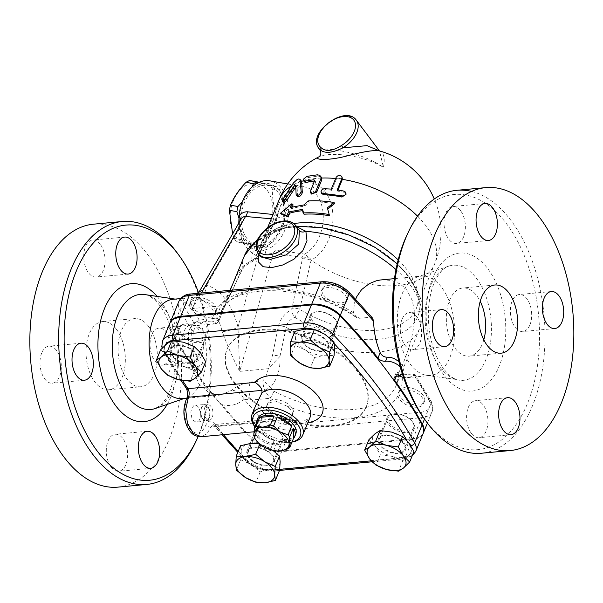 <?xml version="1.0" encoding="UTF-8"?>
<svg xmlns="http://www.w3.org/2000/svg" width="603" height="603" viewBox="0 0 603 603"><rect width="100%" height="100%" fill="white"/><g stroke="black" fill="none" stroke-linecap="round" stroke-linejoin="round"><path stroke-width="0.45" stroke-dasharray="3.02 2.26" d="M281.571 450.758L273.845 450.079A20.54 11.457 22.4 0 1 270.589 449.212L262.757 446.22L256.162 440.235A20.54 11.457 22.4 0 1 255.099 438.901M270.589 449.212L274.297 440.205L259.878 431.228L256.162 440.235M254.519 438.049L258.227 429.042L258.129 418.723M288.166 448.738L291.875 439.73L277.553 441.072L273.845 450.079M291.875 439.73A20.54 11.457 22.4 0 1 277.553 441.072M274.297 440.205A20.54 11.457 22.4 0 1 259.878 431.228M258.227 429.042A20.54 11.457 22.4 0 1 256.328 423.095M295.726 434.145A20.54 11.457 22.4 0 1 279.686 439.052A20.54 11.457 22.4 0 1 259.923 427.889A20.54 11.457 22.4 0 1 257.745 418.49M204.809 407.522A7.779 4.425 -95.3 0 1 207.809 404.726A7.779 4.425 -95.3 0 1 212.279 408.985A7.779 4.425 -95.3 0 1 212.264 417.419A7.779 4.425 -95.3 0 1 209.256 420.208A7.779 4.425 -95.3 0 1 204.786 415.949A7.779 4.425 -95.3 0 1 204.809 407.522M201.575 407.816A7.779 4.425 84.7 0 0 201.56 416.251A7.779 4.425 84.7 0 0 206.03 420.51A7.779 4.425 84.7 0 0 209.716 412.362A7.779 4.425 84.7 0 0 204.583 405.028A7.779 4.425 84.7 0 0 201.575 407.816M198.425 407.108L196.812 405.608L194.091 405.382L191.701 408.156L190.872 412.037L191.882 418.188L193.02 420.223L196.013 422.168L197.415 421.942L198.982 420.668L200.204 418.135L200.43 412.03L198.425 407.108M202.721 419.047A8.178 4.658 -95.3 0 1 200.724 410.123A8.178 4.658 -95.3 0 1 204.643 404.621A8.178 4.658 -95.3 0 1 209.279 409.188A8.178 4.658 -95.3 0 1 209.226 417.977A8.178 4.658 -95.3 0 1 206.166 420.902A8.178 4.658 -95.3 0 1 202.721 419.047M268.87 233.489L277.003 228.002L286.078 225.824L298.131 228.725C297.415 227.663 296.141 227.067 294.317 226.947C292.44 226.698 289.455 226.947 285.362 227.678C283.252 228.236 277.033 228.854 270.536 235.049L261.958 248.104L260.247 253.705L260.511 256.81L260.647 247.14L268.87 233.489L270.536 235.049L270.046 234.627L258.83 254.579M296.631 226.736L283.071 228.077L270.046 234.627A94.875 52.913 22.4 0 0 257.33 240.582M196.804 297.92A11.736 9.482 -77.1 0 0 206.565 285.423A61.619 35.072 -95.3 0 1 237.981 327.143A11.736 2.525 165.9 0 1 222.236 331.688A49.883 28.394 84.7 0 0 196.804 297.92L192.764 297.445L190.397 300.686L192.447 308.525L220.924 305.872L215.799 318.354C216.394 321.429 215.957 323.276 214.48 323.894C213.228 324.045 212.346 323.087 211.819 321.03A5.872 4.839 11.3 0 0 219.206 318.414L219.341 319.794C223.736 307.711 227.746 298.447 231.379 292.003L242.24 268.84C244.042 265.689 247.23 262.802 251.805 260.172C255.084 259.305 257.368 257.541 258.657 254.881L277.779 215.565C281.541 195.523 297.965 184.043 304.545 186.953A35.208 24.444 100 0 0 274.923 214.676L273.069 214.487M372.609 318.15L370.483 317.238L359.38 318.278L356.124 317.412L353.509 312.784L354.421 303.354L355.664 299.209M381.789 279.822L391.347 280.418L399.518 283.681L404.349 287.39L407.033 290.382L412.301 300.535L414.336 310.997L414.465 319.545L413.786 326.826L411.48 338.682L408.352 349.552L403.121 363.556L398.281 373.664L402.065 374.96L413.168 373.928L414.849 374.244L414.216 375.217L409.942 377.154L403.558 377.486M271.29 218.791L273.038 218.942A7.824 5.389 94.9 0 0 274.923 214.676L277.772 215.588A7.824 6.03 13.5 0 1 277.742 215.723A7.824 6.03 13.5 0 1 273.476 219.711L273.302 220.17A7.824 5.299 -153.5 0 0 276.965 217.841A7.824 5.299 -153.5 0 0 277.342 215.882L277.455 215.399A40.303 27.979 -80 0 1 325.379 192.033A40.303 27.979 -80 0 1 311.125 260.112L299.668 309.339L294.807 317.276C289.885 319.447 287.036 322.786 286.252 327.286L279.935 356.486C280.636 368.644 277.448 378.993 270.355 387.548L273.988 391.166A5.872 0.822 117.8 0 1 269.993 398.281L264.657 390.525C263.383 386.259 262.795 383.048 262.885 380.892C265.689 377.35 267.468 373.28 268.229 368.689L272.443 355.612L278.382 326.178C280.086 319.402 284.239 313.952 290.85 309.829L291.98 308.344L302.525 258.288A7.824 4.688 0.9 0 1 309.769 258.069L310.794 260.308A7.824 3.912 -167.6 0 0 302.45 258.875M259.124 182.302L277.418 186.975A34.725 24.105 -80 0 1 278.729 188.573A34.725 24.105 -80 0 1 279.943 190.322C283.387 199.992 284.955 209.331 284.646 218.339A34.725 24.105 -80 0 1 283.546 223.479C280.244 231.439 275.058 239.067 267.996 246.363A34.725 24.105 -80 0 1 264.378 248.15L244.117 243.017A34.725 24.105 -80 0 1 241.592 239.67L238.939 218.233M278.254 192.236A30.323 21.045 100 0 0 242.135 210.13A30.323 21.045 100 0 0 267.31 243.567A30.323 21.045 100 0 0 278.254 192.236M242.459 201.515L251.896 187.194M267.159 190.284A30.323 21.045 -80 0 1 256.222 241.607A30.323 21.045 -80 0 1 231.039 208.178A30.323 21.045 -80 0 1 267.159 190.284M232.63 233.791L234.1 238.343A34.725 24.105 100 0 0 236.625 241.697L256.886 246.831A34.725 24.105 100 0 0 260.504 245.037C263.805 237.085 268.991 229.457 276.061 222.16A34.725 24.105 100 0 0 277.154 217.02C273.702 207.349 272.134 198.01 272.45 189.003A34.725 24.105 100 0 0 271.237 187.254A34.725 24.105 100 0 0 269.925 185.656L249.665 180.516M277.418 186.975L269.925 185.656M241.592 239.67L234.1 238.343M244.117 243.017L236.625 241.697M264.378 248.15L256.886 246.831M267.996 246.363L260.504 245.037M283.546 223.479L276.061 222.16M284.646 218.339L277.154 217.02M279.943 190.322L272.45 189.003M250.735 244.554A32.276 22.409 -80 0 1 251.647 189.387A32.276 22.409 -80 0 1 285.325 211.992A32.276 22.409 -80 0 1 250.735 244.554M385.445 435.532A13.696 7.635 -157.6 0 0 379.347 439.029A13.696 7.635 -157.6 0 0 389.093 451.308A13.696 7.635 -157.6 0 0 404.666 449.469A13.696 7.635 -157.6 0 0 399.699 439.836A13.696 7.635 -157.6 0 0 385.445 435.532M394.415 413.764A13.696 7.635 22.4 0 1 408.668 418.067A13.696 7.635 22.4 0 1 413.635 427.7A13.696 7.635 22.4 0 1 398.07 429.547A13.696 7.635 22.4 0 1 388.317 417.268A13.696 7.635 22.4 0 1 394.415 413.764M405.239 387.495A13.696 7.635 -157.6 0 0 399.148 391A13.696 7.635 -157.6 0 0 398.885 393.548A13.696 7.635 -157.6 0 0 410.997 404.033A13.696 7.635 -157.6 0 0 424.467 401.432A13.696 7.635 -157.6 0 0 419.492 391.799A13.696 7.635 -157.6 0 0 405.239 387.495M400.249 390.97L398.244 393.186L397.957 395.794A13.696 7.635 -157.6 0 0 410.07 406.286A13.696 7.635 -157.6 0 0 423.54 403.686A13.696 7.635 -157.6 0 0 416.168 392.538A13.696 7.635 -157.6 0 0 400.249 390.97A100.739 56.185 22.4 0 0 402.065 374.96M271.87 455.453A13.696 7.635 -157.6 0 0 258.695 448.006A13.696 7.635 -157.6 0 0 247.999 451.278A13.696 7.635 -157.6 0 0 257.745 463.556A13.696 7.635 -157.6 0 0 273.317 461.717A13.696 7.635 -157.6 0 0 271.87 455.453M280.84 433.685A13.696 7.635 22.4 0 1 282.287 439.949A13.696 7.635 22.4 0 1 266.722 441.788A13.696 7.635 22.4 0 1 256.968 429.509A13.696 7.635 22.4 0 1 267.664 426.238A13.696 7.635 22.4 0 1 280.84 433.685M291.664 407.417A13.696 7.635 -157.6 0 0 279.136 400.098A13.696 7.635 -157.6 0 0 267.8 403.241A13.696 7.635 -157.6 0 0 277.546 415.52A13.696 7.635 -157.6 0 0 293.118 413.681A13.696 7.635 -157.6 0 0 291.664 407.417M286.998 406.143L278.209 402.344A13.696 7.635 -157.6 0 0 266.865 405.495A13.696 7.635 -157.6 0 0 276.619 417.773A13.696 7.635 -157.6 0 0 292.191 415.927A13.696 7.635 -157.6 0 0 286.998 406.143A100.739 56.185 22.4 0 0 397.957 395.794M190.299 363.066A13.696 7.635 -157.6 0 0 196.397 359.569A13.696 7.635 -157.6 0 0 186.651 347.29A13.696 7.635 -157.6 0 0 171.079 349.129A13.696 7.635 -157.6 0 0 176.046 358.762A13.696 7.635 -157.6 0 0 190.299 363.066M199.276 341.298A13.696 7.635 22.4 0 1 185.023 336.994A13.696 7.635 22.4 0 1 180.048 327.361A13.696 7.635 22.4 0 1 195.621 325.522A13.696 7.635 22.4 0 1 205.367 337.801A13.696 7.635 22.4 0 1 199.276 341.298M210.1 315.03A13.696 7.635 -157.6 0 0 216.198 311.532A13.696 7.635 -157.6 0 0 216.462 308.985A13.696 7.635 -157.6 0 0 204.342 298.493A13.696 7.635 -157.6 0 0 190.88 301.093A13.696 7.635 -157.6 0 0 195.847 310.726A13.696 7.635 -157.6 0 0 210.1 315.03M213.236 316.062L215.294 313.718L215.535 311.231A13.696 7.635 -157.6 0 0 203.415 300.746A13.696 7.635 -157.6 0 0 189.953 303.347A13.696 7.635 -157.6 0 0 197.317 314.487A13.696 7.635 -157.6 0 0 213.236 316.062A100.739 56.185 22.4 0 0 211.819 321.03L193.774 322.711A11.736 6.678 -95.3 0 0 198.575 325.386A11.736 6.678 -95.3 0 0 203.678 319.484C195.251 320.856 190.133 325.364 188.332 333.022L189.199 360.798L198.802 383.787L208.947 392.696L220.404 395.063L231.544 390.405C236.127 386.448 242.542 383.651 250.765 382.023L262.885 380.892C265.071 381.774 267.559 383.99 270.355 387.548A5.872 1.289 152.3 0 0 264.657 390.525M326.487 300.889L335.276 304.681A13.696 7.635 -157.6 0 0 346.619 301.538A13.696 7.635 -157.6 0 0 336.866 289.259A13.696 7.635 -157.6 0 0 321.301 291.098A13.696 7.635 -157.6 0 0 326.487 300.889A100.739 56.185 22.4 0 0 215.535 311.231M368.93 439.677L375.194 445.821A20.54 11.457 22.4 0 1 375.074 433.708A20.54 11.457 22.4 0 1 391.89 432.14A20.54 11.457 22.4 0 1 407.093 440.68A20.54 11.457 22.4 0 1 408.819 442.685A20.54 11.457 22.4 0 1 411.321 451.044A20.54 11.457 22.4 0 1 408.94 454.79L413.929 451.639M380.297 454.775L392.123 456.358A20.54 11.457 22.4 0 1 375.194 445.821L380.297 454.775L376.016 465.169M402.796 460.76L408.94 454.79A20.54 11.457 22.4 0 1 392.123 456.358L402.796 460.76L398.515 471.154M272.888 450.351L270.295 448.602A20.54 11.457 22.4 0 1 280.139 461.679A20.54 11.457 22.4 0 1 270.506 469.571L279.634 470.076M240.522 445.73L241.17 451.315A20.54 11.457 22.4 0 1 250.81 443.416A20.54 11.457 22.4 0 1 270.295 448.602L259.456 443.831M251.021 464.393L260.217 471.885L270.506 469.571A20.54 11.457 22.4 0 1 253.441 465.765A20.54 11.457 22.4 0 1 251.021 464.393A20.54 11.457 22.4 0 1 242.519 456.019A20.54 11.457 22.4 0 1 241.17 451.315L240.665 459.712L251.021 464.393M183.862 366.458L194.528 370.853L200.671 364.89A20.54 11.457 22.4 0 1 183.862 366.458A20.54 11.457 22.4 0 1 168.652 357.918A20.54 11.457 22.4 0 1 166.925 355.913L172.028 364.875L183.862 366.458M160.662 349.77L166.925 355.913A20.54 11.457 22.4 0 1 164.423 347.554A20.54 11.457 22.4 0 1 166.805 343.808A20.54 11.457 22.4 0 1 183.621 342.24A20.54 11.457 22.4 0 1 200.55 352.778A20.54 11.457 22.4 0 1 200.671 364.89L205.661 361.74M260.217 471.885L255.928 482.279M240.665 459.712L236.376 470.106M194.528 370.853L190.247 381.247M172.028 364.875L167.747 375.27M379.996 445.368A14.668 8.186 22.4 0 1 378.443 438.66A14.668 8.186 22.4 0 1 389.9 435.155A14.668 8.186 22.4 0 1 404.018 443.13A14.668 8.186 22.4 0 1 405.57 449.846A14.668 8.186 22.4 0 1 394.113 453.343A14.668 8.186 22.4 0 1 379.996 445.368M406.965 440.446A582.928 325.13 22.4 0 1 407.093 440.68A582.928 325.13 22.4 0 1 409.995 445.836A19.56 10.907 22.4 0 1 411.321 451.044A19.56 10.907 22.4 0 1 402.163 457.948L371.222 460.835M253.622 447.155A14.668 8.186 22.4 0 1 268.893 451.768A14.668 8.186 22.4 0 1 274.222 462.086A14.668 8.186 22.4 0 1 267.694 465.833A14.668 8.186 22.4 0 1 252.416 461.227A14.668 8.186 22.4 0 1 247.094 450.908A14.668 8.186 22.4 0 1 253.622 447.155M279.702 469.368L271.109 470.167A19.56 10.907 22.4 0 1 253.441 465.765A19.56 10.907 22.4 0 1 247.253 461.009A582.928 325.13 22.4 0 1 242.519 456.019A582.928 325.13 22.4 0 1 238.2 451.376M195.749 353.23A14.668 8.186 22.4 0 1 197.302 359.938A14.668 8.186 22.4 0 1 185.845 363.443A14.668 8.186 22.4 0 1 171.727 355.469A14.668 8.186 22.4 0 1 170.174 348.753A14.668 8.186 22.4 0 1 181.631 345.255A14.668 8.186 22.4 0 1 195.749 353.23M182.528 380.546A582.928 325.13 22.4 0 1 168.652 357.918A582.928 325.13 22.4 0 1 165.75 352.763A19.56 10.907 22.4 0 1 164.423 347.554A19.56 10.907 22.4 0 1 164.981 345.398M321.881 332.592A19.56 10.907 22.4 0 1 322.304 332.833A19.56 10.907 22.4 0 1 328.492 337.59A582.928 325.13 22.4 0 1 333.225 342.579A20.54 11.457 22.4 0 1 334.575 347.283A20.54 11.457 22.4 0 1 324.934 355.182A20.54 11.457 22.4 0 1 305.45 349.996A20.54 11.457 22.4 0 1 295.606 336.919A20.54 11.457 22.4 0 1 305.239 329.027A20.54 11.457 22.4 0 1 322.304 332.833A20.54 11.457 22.4 0 1 324.723 334.205A20.54 11.457 22.4 0 1 333.225 342.579A582.928 325.13 22.4 0 1 334.333 343.763M323.675 295.108A13.696 7.635 -157.6 0 0 336.203 302.435A13.696 7.635 -157.6 0 0 347.547 299.284A13.696 7.635 -157.6 0 0 337.801 287.005A13.696 7.635 -157.6 0 0 322.228 288.852A13.696 7.635 -157.6 0 0 323.675 295.108M303.882 343.145A13.696 7.635 -157.6 0 0 317.057 350.592A13.696 7.635 -157.6 0 0 327.746 347.32A13.696 7.635 -157.6 0 0 318 335.042A13.696 7.635 -157.6 0 0 302.427 336.881A13.696 7.635 -157.6 0 0 303.882 343.145M312.851 321.384A13.696 7.635 22.4 0 1 311.397 315.12A13.696 7.635 22.4 0 1 326.969 313.274A13.696 7.635 22.4 0 1 336.723 325.552A13.696 7.635 22.4 0 1 326.027 328.823A13.696 7.635 22.4 0 1 312.851 321.384M294.957 331.341L295.606 336.919L295.093 345.323L305.45 349.996L314.645 357.489L324.934 355.182L334.062 355.68M295.093 345.323L290.812 355.717M322.123 351.443A14.668 8.186 22.4 0 1 306.852 346.831A14.668 8.186 22.4 0 1 301.523 336.512A14.668 8.186 22.4 0 1 308.058 332.766A14.668 8.186 22.4 0 1 323.329 337.371A14.668 8.186 22.4 0 1 328.65 347.69A14.668 8.186 22.4 0 1 322.123 351.443M314.645 357.489L310.364 367.883M276.355 444.818A14.668 8.186 -157.6 0 0 282.882 441.072A14.668 8.186 -157.6 0 0 272.435 427.911A14.668 8.186 -157.6 0 0 255.755 429.886A14.668 8.186 -157.6 0 0 261.084 440.213A14.668 8.186 -157.6 0 0 276.355 444.818M180.387 334.454A14.668 8.186 -157.6 0 0 194.505 342.429A14.668 8.186 -157.6 0 0 205.962 338.924A14.668 8.186 -157.6 0 0 195.523 325.771A14.668 8.186 -157.6 0 0 178.835 327.738A14.668 8.186 -157.6 0 0 180.387 334.454M316.718 311.743A14.668 8.186 -157.6 0 0 310.183 315.497A14.668 8.186 -157.6 0 0 320.63 328.65A14.668 8.186 -157.6 0 0 337.311 326.675A14.668 8.186 -157.6 0 0 331.989 316.356A14.668 8.186 -157.6 0 0 316.718 311.743M412.678 422.115A14.668 8.186 -157.6 0 0 398.56 414.14A14.668 8.186 -157.6 0 0 387.103 417.645A14.668 8.186 -157.6 0 0 397.55 430.798A14.668 8.186 -157.6 0 0 414.231 428.823A14.668 8.186 -157.6 0 0 412.678 422.115M400.377 367.152A11.736 6.543 22.4 0 1 402.178 373.197A11.736 6.543 22.4 0 1 402.171 373.212M423.298 433.044A23.472 13.093 22.4 0 1 413.01 438.675L281.955 450.893A23.472 13.093 22.4 0 1 253.328 439.896A586.84 327.308 22.4 0 1 221.896 404.59C209.022 392.478 199.608 379.973 193.653 367.084A586.84 327.308 22.4 0 1 171.275 330.934A23.472 13.093 22.4 0 1 170.084 322.771M235.193 383.282A75.315 42.006 22.4 0 1 227.218 348.836A75.315 42.006 22.4 0 1 312.851 338.698A75.315 42.006 22.4 0 1 366.473 406.234A75.315 42.006 22.4 0 1 307.658 424.218A75.315 42.006 22.4 0 1 235.193 383.282M162.493 341.155A23.472 13.093 -157.6 0 0 163.541 349.695A586.84 327.308 -157.6 0 0 185.912 385.837C188.475 390.39 188.837 395.153 186.983 400.128C183.342 409.437 183.953 418.618 188.829 427.663C195.53 435.72 201.191 434.884 205.827 425.145C207.937 420.495 210.718 419.899 214.171 423.366A3.912 2.246 -39.4 0 0 214.253 425.424A3.912 2.246 -39.4 0 0 216.04 425.944L283.161 419.688L283.636 418.075L284.495 420.193L284.337 422.786L283.033 424.414L277.727 428.077L271.689 430.037L253.953 431.808M223.359 434.665A582.928 325.13 22.4 0 1 216.04 425.944L213.394 424.625L210.914 427.052L206.867 433.889L201.229 436.723M255.627 405.676L253.84 410.96L253.019 417.253L253.969 422.53L255.499 425.334L257.127 427.105L261.649 429.63L269.337 430.376M254.692 426.577A27.384 15.271 -157.6 0 0 254.933 426.909A27.384 15.271 -157.6 0 0 292.191 442.037M185.912 385.837A3.912 2.472 -34.4 0 0 185.973 387.872M222.115 434.778L213.296 424.625L283.636 418.075C295.289 421.158 302.766 421.761 306.075 419.884C308.924 418.686 310.259 417.804 310.1 417.238A27.384 15.271 22.4 0 1 284.337 422.786M169.918 323.14A23.472 13.093 -157.6 0 0 170.966 331.68A586.84 327.308 -157.6 0 0 253.019 440.65A23.472 13.093 -157.6 0 0 281.646 451.639L412.701 439.421A23.472 13.093 -157.6 0 0 423.155 433.421M292.003 442.014A25.432 14.186 22.4 0 1 290.518 442.308A25.432 14.186 22.4 0 1 255.921 428.258A25.432 14.186 22.4 0 1 255.695 427.957A25.432 14.186 22.4 0 1 254.843 426.698M234.884 384.028A75.315 42.006 22.4 0 1 226.909 349.582A75.315 42.006 22.4 0 1 312.542 339.451A75.315 42.006 22.4 0 1 366.164 406.98A75.315 42.006 22.4 0 1 307.349 424.964A75.315 42.006 22.4 0 1 234.884 384.028M301.176 180.448L294.829 184.088A84.111 46.913 22.4 0 1 301.636 181.337M297.611 196.533L297.068 186.297L295.643 184.963M283.998 202.548L284.729 199.872L294.829 184.088A84.111 46.913 22.4 0 0 291.324 186.033M295.719 185.144L297.068 186.297L295.764 187.013M321.844 193.691L325.612 189.847A84.111 46.913 22.4 0 1 331.763 190.337L336.595 178.624L342.414 178.239M335.645 178.533A84.111 46.913 22.4 0 1 336.595 178.624A84.111 46.913 22.4 0 1 342.376 179.385M338.004 189.998L337.552 191.098A84.111 46.913 22.4 0 1 343.921 192.251L346.039 194.287M337.552 191.098L337.22 189.877M331.763 190.337L331.288 189.093M321.399 177.32L318.218 176.053L308.088 177.576L304.877 180.387A84.111 46.913 22.4 0 1 321.731 178.051M311.525 194.053L311.472 192.417L315.618 182.362L315.58 181.33L314.736 181.006M304.854 182.166L304.877 180.387A84.111 46.913 22.4 0 0 303.513 180.757M328.68 212.671L329.479 215.731M292.282 206.942L291.566 208.676A84.111 46.913 22.4 0 1 305.088 206.143L308.97 202.209A84.111 46.913 22.4 0 1 334.431 203.724M308.97 202.209L308.088 200.957M305.088 206.143L304.153 204.899M291.566 208.676L290.314 207.492M281.887 214.397L293.111 204.922M304.018 214.216L303.234 210.651A84.111 46.913 -157.6 0 0 302.6 210.711M303.234 210.651L302.299 209.407M320.261 149.936C316.944 147.675 356.863 148.722 383.463 167.378L379.506 150.969L379.061 150.795C383.802 152.235 385.264 157.76 383.463 167.378C359.501 153.328 327.768 152.325 319.123 156.75L319.077 156.772A84.111 84.111 0 0 1 319.123 156.75M180.629 298.575L192.764 297.445L195.696 296.314L206.565 285.423L238.396 230.225C237.997 226.751 238.652 223.457 240.378 220.351A7.824 3.565 -150.5 0 0 240.393 220.329A7.824 3.565 -150.5 0 1 240.393 220.329L240.431 220.261M201.41 292.99L192.447 308.525L198.327 293.277M238.773 223.133L239.316 228.401A7.824 1.982 164.2 0 1 239.519 228.695A7.824 1.982 164.2 0 1 238.396 230.225C242.7 244.419 249.258 253.124 258.076 256.358A7.824 6.256 -72.6 0 0 256.35 251.021C258.898 251.685 261.604 251.353 264.468 250.041L276.257 249.996A7.824 5.118 98 0 0 273.265 253.32L265.968 254.33L258.076 256.358L237.981 327.143L239.753 371.35C233.821 360.375 227.987 347.155 222.236 331.688M182.377 398.606A49.883 28.394 84.7 0 0 186.244 397.761A49.883 28.394 84.7 0 0 206.015 346.303A49.883 28.394 84.7 0 0 177.071 299.389A49.883 28.394 84.7 0 0 173.114 299.276M276.257 249.996L304.605 254.104A7.824 5.103 97.7 0 0 301.907 257.277L273.265 253.32L239.753 371.35L268.229 368.689L279.935 356.486A7.824 4.017 -168.9 0 0 272.443 355.612M273.302 220.17L254.579 258.672A7.824 5.382 -154.6 0 0 258.303 256.215L277.779 215.565M254.579 258.672L253.207 259.848A7.824 1.289 -114.2 0 1 253.072 261.174C254.813 260.684 256.561 259.034 258.303 256.215A7.824 5.382 -154.6 0 0 258.657 254.881A84.111 46.913 -157.6 0 1 260.684 244.532L267.619 227.7M253.207 259.848C246.009 263.179 240.989 267.483 238.162 272.76A7.824 5.359 -154.3 0 0 241.871 270.34C243.657 268.011 243.785 265.833 253.064 261.174A7.824 1.289 -114.2 0 1 251.805 260.172A88.596 49.416 22.4 0 1 350.132 235.411A88.596 49.416 22.4 0 1 415.075 321.655A88.596 49.416 22.4 0 1 294.807 317.276A7.824 1.997 -121.1 0 1 290.85 309.829M229.796 290.344L227.308 295.666A7.824 5.404 -155 0 0 231.047 293.164L241.871 270.34A7.824 5.359 -154.3 0 0 242.24 268.84A94.875 52.913 22.4 0 1 244.494 255.574M231.047 293.164A7.824 5.404 -155 0 0 231.379 292.003L229.426 296.322L231.047 293.164M227.308 295.666L220.924 305.872L229.426 296.322M239.316 228.401L243.258 239.059L250.539 247.622C247.17 246.016 243.499 239.708 239.519 228.695L239.15 224.293L240.393 220.329M250.539 247.622L256.35 251.021M398.176 259.893A84.111 46.913 -157.6 0 1 416.221 308.638A84.111 46.913 -157.6 0 1 299.668 309.339A7.824 3.995 -168.6 0 0 291.98 308.344M395.998 269.579A94.875 52.913 22.4 0 1 419.929 327.881A94.875 52.913 22.4 0 1 286.252 327.286A7.824 3.972 -168.3 0 0 278.382 326.178M287.737 183.99L304.545 186.953A35.208 24.444 100 0 1 323.276 217.17A35.208 24.444 100 0 1 304.605 254.104L309.769 258.069A9.784 6.234 -117.1 0 1 311.125 260.112A84.111 46.913 22.4 0 0 434.627 263.978A84.111 84.111 0 0 0 434.258 198.998M265.968 254.33A7.824 1.719 -93.8 0 0 264.468 250.041A35.208 24.444 100 0 0 288.453 214.939A35.208 24.444 100 0 0 269.88 180.847M277.772 215.588A9.784 0.437 -167.5 0 0 277.455 215.399A84.111 46.913 22.4 0 1 279.091 199.872M398.153 308.608A49.883 28.394 84.7 0 0 410.176 364.084A49.883 28.394 84.7 0 0 426.623 375.352A49.883 28.394 84.7 0 0 430.587 375.465A49.883 28.394 84.7 0 0 454.225 323.163A49.883 28.394 84.7 0 0 421.316 276.136A49.883 28.394 84.7 0 0 417.449 276.981A49.883 28.394 84.7 0 0 398.153 308.608M398.711 375.88L396.02 374.033L396.171 372.948L402.216 371.162L403.716 369.413L403.603 367.415L402.563 365.38L398.885 361.499M471.576 191.422A132.042 75.164 -95.3 0 1 544.863 327.542A132.042 75.164 -95.3 0 1 481.45 453.237M215.753 323.6L214.48 323.894A5.872 5.789 -109.6 0 0 215.738 323.607A5.872 5.789 -109.6 0 0 215.753 323.6A5.872 5.789 -109.6 0 0 219.341 319.794L219.409 319.952C217.992 322.364 216.771 323.577 215.738 323.607M219.341 319.794L215.799 318.354L203.678 319.484M188.332 333.022A11.736 2.608 -173.3 0 0 193.314 331.492A11.736 2.608 -173.3 0 0 191.746 329.931C191.189 325.869 191.867 323.457 193.774 322.711A582.928 325.13 -157.6 0 1 184.616 306.98A3.912 2.661 -29 0 0 179.943 309.912L171.275 330.934M278.209 402.344A100.739 56.185 22.4 0 1 269.993 398.281L251.948 399.962A11.736 6.678 -95.3 0 1 250.765 382.023M414.216 375.217A586.84 327.308 22.4 0 1 431.07 403.121A23.472 13.093 22.4 0 1 432.125 411.661A23.472 13.093 22.4 0 1 421.67 417.653A3.912 2.224 84.7 0 0 421.037 412.166L289.975 424.384A19.56 10.907 -157.6 0 1 266.127 415.218A582.928 325.13 -157.6 0 1 251.948 399.962L244.079 399.435A11.736 8.676 -128.9 0 0 231.544 390.405M193.653 367.084C190.857 354.956 190.224 342.572 191.746 329.931A586.84 327.308 22.4 0 1 179.943 309.912A23.472 13.093 22.4 0 1 178.887 301.379M266.127 415.218A3.912 2.013 -43.8 0 0 261.996 418.881A586.84 327.308 22.4 0 1 244.079 399.435C237.205 404.967 229.811 406.686 221.896 404.59M483.794 339.821A34.235 19.484 -95.3 0 1 469.164 356.154A34.235 19.484 -95.3 0 1 446.582 323.879A34.235 19.484 -95.3 0 1 462.81 287.985A34.235 19.484 -95.3 0 1 476.815 295.802A34.235 19.484 -95.3 0 1 480.207 301.334M424.286 418.806A128.13 72.933 84.7 0 0 425.462 420.397A128.13 72.933 84.7 0 0 526.577 405.608A128.13 72.933 84.7 0 0 508.955 227.112A128.13 72.933 84.7 0 0 407.123 234.703M402.05 319.281A18.58 10.575 84.7 0 0 401.997 339.429A18.58 10.575 84.7 0 0 412.686 349.619A18.58 10.575 84.7 0 0 419.869 342.941A18.58 10.575 84.7 0 0 419.914 322.793A18.58 10.575 84.7 0 0 409.233 312.61A18.58 10.575 84.7 0 0 402.05 319.281M460.586 210.711A18.58 10.575 84.7 0 0 452.981 206.467A18.58 10.575 84.7 0 0 444.268 219.145A18.58 10.575 84.7 0 0 448.828 239.225A18.58 10.575 84.7 0 0 456.433 243.469A18.58 10.575 84.7 0 0 465.147 230.791A18.58 10.575 84.7 0 0 460.586 210.711M529.924 324.859A18.58 10.575 84.7 0 0 529.977 304.711A18.58 10.575 84.7 0 0 519.289 294.52A18.58 10.575 84.7 0 0 512.105 301.199A18.58 10.575 84.7 0 0 512.06 321.346A18.58 10.575 84.7 0 0 522.741 331.529A18.58 10.575 84.7 0 0 529.924 324.859M471.388 433.429A18.58 10.575 84.7 0 0 478.993 437.672A18.58 10.575 84.7 0 0 487.706 424.994A18.58 10.575 84.7 0 0 483.146 404.915A18.58 10.575 84.7 0 0 475.541 400.671A18.58 10.575 84.7 0 0 466.828 413.349A18.58 10.575 84.7 0 0 471.388 433.429M116.515 329.389A34.235 19.484 84.7 0 0 102.502 321.572A34.235 19.484 84.7 0 0 86.282 357.473A34.235 19.484 84.7 0 0 108.864 389.742A34.235 19.484 84.7 0 0 124.911 366.39A34.235 19.484 84.7 0 0 116.515 329.389M148.542 326.404A34.235 19.484 -95.3 0 1 156.938 363.398A34.235 19.484 -95.3 0 1 140.891 386.757A34.235 19.484 -95.3 0 1 118.309 354.489A34.235 19.484 -95.3 0 1 134.529 318.588A34.235 19.484 -95.3 0 1 148.542 326.404M198.583 292.839A128.13 72.933 -95.3 0 1 198.153 436.564M201.651 355.461A18.58 10.575 -95.3 0 1 194.468 362.132A18.58 10.575 -95.3 0 1 182.204 344.615A18.58 10.575 -95.3 0 1 191.015 325.13A18.58 10.575 -95.3 0 1 201.696 335.313A18.58 10.575 -95.3 0 1 201.651 355.461M195.168 443.001A132.042 75.164 84.7 0 0 177.478 253.283M117.939 487.126A132.042 75.164 84.7 0 0 180.523 348.685A132.042 75.164 84.7 0 0 93.427 224.188M41.743 352.876A18.58 10.575 84.7 0 0 41.697 373.023A18.58 10.575 84.7 0 0 52.378 383.207A18.58 10.575 84.7 0 0 59.561 376.536A18.58 10.575 84.7 0 0 59.614 356.381A18.58 10.575 84.7 0 0 48.933 346.197A18.58 10.575 84.7 0 0 41.743 352.876M100.279 244.298A18.58 10.575 84.7 0 0 92.681 240.054A18.58 10.575 84.7 0 0 83.968 252.732A18.58 10.575 84.7 0 0 88.528 272.82A18.58 10.575 84.7 0 0 96.126 277.063A18.58 10.575 84.7 0 0 104.839 264.385A18.58 10.575 84.7 0 0 100.279 244.298M169.624 358.446A18.58 10.575 84.7 0 0 169.669 338.298A18.58 10.575 84.7 0 0 158.988 328.115A18.58 10.575 84.7 0 0 151.805 334.786A18.58 10.575 84.7 0 0 151.76 354.933A18.58 10.575 84.7 0 0 162.441 365.116A18.58 10.575 84.7 0 0 169.624 358.446M111.088 467.024A18.58 10.575 84.7 0 0 118.693 471.267A18.58 10.575 84.7 0 0 127.399 458.582A18.58 10.575 84.7 0 0 122.839 438.502A18.58 10.575 84.7 0 0 115.241 434.258A18.58 10.575 84.7 0 0 106.527 446.936A18.58 10.575 84.7 0 0 111.088 467.024M353.509 312.784A94.875 52.913 -157.6 0 0 220.886 312.859A94.875 52.913 -157.6 0 0 219.206 318.414M273.988 391.166A94.875 52.913 -157.6 0 0 396.314 385.166A94.875 52.913 -157.6 0 0 398.598 372.662M295.591 225.356A23.472 14.178 -37 0 0 266.164 229.894A23.472 14.178 -37 0 0 258.092 253.599M335.276 304.681A100.739 56.185 22.4 0 1 359.38 318.278M170.747 341.155A19.56 10.907 22.4 0 1 173.069 340.703M283.161 419.688A37.167 20.728 -157.6 0 0 307.854 422.695M370.483 317.238A582.928 325.13 -157.6 0 0 347.358 291.807A19.56 10.907 -157.6 0 0 323.51 282.649L192.455 294.867A19.56 10.907 -157.6 0 0 184.616 306.98M421.037 412.166A19.56 10.907 -157.6 0 0 428.869 400.053A582.928 325.13 -157.6 0 0 413.168 373.928M284.495 420.193L210.914 427.052A3.912 2.028 -160.8 0 1 205.827 425.145M170.966 331.68L163.541 349.695A3.912 2.661 -29 0 0 163.564 351.655A3.912 2.661 -29 0 0 165.75 352.763M328.492 337.59A3.912 2.013 -43.8 0 0 329.155 337.371M409.995 445.836A3.912 2.661 -29 0 0 410.884 445.76M186.983 400.128A3.912 2.337 25.6 0 1 186.719 398.229M402.163 457.948A3.912 2.224 84.7 0 0 403.769 458.838A3.912 2.224 84.7 0 0 405.276 457.436A23.472 13.093 -157.6 0 0 415.731 451.436M271.109 470.167A3.912 2.224 84.7 0 0 272.707 471.056A3.912 2.224 84.7 0 0 274.222 469.654L405.276 457.436L412.701 439.421M247.253 461.009A3.912 2.013 136.2 0 1 245.67 460.715A3.912 2.013 136.2 0 1 245.594 458.664A23.472 13.093 -157.6 0 0 274.222 469.654L281.646 451.639M214.171 423.366A586.84 327.308 -157.6 0 0 245.594 458.664L253.019 440.65M297.354 195.907L296.118 194.716M294.475 184.601L293.028 183.485M284.729 199.872L283.176 198.824M343.921 192.251L343.733 191.053M336.527 178.774L336.052 177.538M325.612 189.847L324.994 188.596M311.472 192.417L310.553 191.174M318.218 176.053L317.299 174.81M308.088 177.576L306.935 176.37M315.618 182.362L314.698 181.111M356.343 120.208A23.472 14.178 -37 0 0 329.065 123.004A23.472 14.178 -37 0 0 318.836 148.451M417.532 216.168A84.111 46.913 22.4 0 1 434.627 263.978L416.221 308.638C426.095 292.53 397.965 253.177 353.124 236.58C310.289 218.218 265.003 226.713 260.684 244.532A84.111 46.913 -157.6 0 1 293.834 223.547M238.162 272.76L232.683 284.232M273.038 218.942L273.476 219.711M302.525 258.288L301.907 257.277M289.975 424.384A3.912 2.224 -95.3 0 1 290.616 429.871A23.472 13.093 22.4 0 1 261.996 418.881L253.328 439.896M439.986 367.129A57.775 32.886 84.7 0 0 459.041 380.184A57.775 32.886 84.7 0 0 491.008 319.741A57.775 32.886 84.7 0 0 448.421 266.24A57.775 32.886 84.7 0 0 425.409 308.517A57.775 32.886 84.7 0 0 439.986 367.129M444.072 375.239A69.285 39.436 -95.3 0 1 448.18 257.285A69.285 39.436 -95.3 0 1 505.706 333.685A69.285 39.436 -95.3 0 1 444.072 375.239M398.485 372.134L396.804 376.212M347.358 291.807A3.912 2.013 136.2 0 1 348.949 292.101M167.197 404.372A69.285 39.436 84.7 0 0 157.134 296.42M144.652 294.558A57.775 32.886 -95.3 0 1 178.179 348.896A57.775 32.886 -95.3 0 1 155.28 408.502L161.182 404.703L165.961 398.719C170.837 390.963 173.86 380.568 175.051 367.529C176.272 348.745 173.302 331.612 166.142 316.153C163.353 310.424 160.3 305.774 156.968 302.201C152.242 297.415 148.142 294.867 144.66 294.558M396.895 374.87L396.322 376.272M414.849 374.244L431.055 401.153A3.912 2.661 -29 0 1 431.07 403.121L424.489 419.085M323.51 282.649A3.912 2.224 84.7 0 0 321.912 281.752M192.455 294.867A3.912 2.224 84.7 0 0 190.85 293.97M427.414 423.08L432.125 411.661C433.384 408.065 433.029 404.56 431.055 401.153A3.912 2.661 -29 0 0 428.869 400.053M413.01 438.675L421.67 417.653L290.616 429.871L281.955 450.893M207.809 404.726L204.583 405.028M209.256 420.208L206.03 420.51M195.055 405.148L204.643 404.621M206.166 420.902L196.646 422.16M230.18 290.307L220.886 312.859C228.906 283.056 305.962 282.076 356.124 317.412M397.234 263.76L409.286 276.875L420.796 298.643L422.545 306.739L419.929 327.881L396.314 385.166L398.281 373.664M404.666 449.469L413.635 427.7M379.347 439.029L388.317 417.268M423.54 403.686L424.467 401.432M398.244 393.186L399.148 391M273.317 461.717L282.287 439.949M247.999 451.278L256.968 429.509M292.191 415.927L293.118 413.681M266.865 405.495L267.8 403.241M196.397 359.569L205.367 337.801M171.079 349.129L180.048 327.361M215.294 313.718L216.198 311.532M189.953 303.347L190.88 301.093M346.619 301.538L347.547 299.284M321.301 291.098L322.228 288.852M327.746 347.32L336.723 325.552M302.427 336.881L311.397 315.12M282.882 441.072L274.222 462.086M255.755 429.886L247.094 450.908M205.962 338.924L197.302 359.938M178.835 327.738L170.174 348.76M310.183 315.497L301.523 336.512M337.311 326.675L328.65 347.69M387.103 417.645L378.443 438.66M414.231 428.823L405.57 449.838M180.855 380.237L163.564 351.655L162.147 348.195M372.104 461.792L403.769 458.838L412.158 455.921M279.483 470.43L272.707 471.056C262.403 471.44 253.388 467.996 245.67 460.715L237.793 452.356M290.518 442.308L291.98 442.067M255.695 427.957L254.82 426.751M227.218 348.836L226.909 349.582M366.473 406.234L366.164 406.98M315.58 181.33L314.653 180.101M328.341 211.442L328.997 213.884M186.734 398.199L220.404 395.063C217.201 394.603 211.216 397.03 200.739 379.822C193.925 366.428 191.453 350.313 193.314 331.492C194.829 327.437 196.586 325.401 198.575 325.386L214.291 323.924M296.163 226.11L275.654 229.57L258.597 237.929M407.364 377.636L430.58 375.465M394.468 278.639L421.324 276.136M229.419 296.322C227.143 300.226 223.803 308.103 219.409 319.952M494.837 285L462.81 287.985M501.191 353.17L469.164 356.154M426.623 375.352L456.252 379.453C452.416 378.156 448.278 374.697 443.838 369.074C438.479 361.943 434.348 352.68 431.447 341.29C427.346 323.721 427.293 307.1 431.303 291.415C432.977 285.287 435.125 280.154 437.733 276.023C441.486 270.446 445.052 267.189 448.421 266.24L417.449 276.981M441.26 309.625L409.233 312.61M444.713 346.627L412.686 349.619M485.008 203.482L452.981 206.467M488.46 240.484L456.433 243.469M551.315 291.535L519.289 294.52M554.768 328.545L522.741 331.529M507.568 397.686L475.541 400.671M511.02 434.688L478.993 437.672M403.618 369.692L402.178 373.197M102.51 321.572L134.537 318.588M108.864 389.742L140.891 386.757M177.071 299.389L175.081 299.096M186.244 397.761L184.345 398.425M80.953 343.213L48.926 346.197M84.405 380.222L52.378 383.207M128.153 274.079L96.126 277.063M124.708 237.069L92.681 240.054M194.468 362.132L162.441 365.116M191.015 325.13L158.988 328.115M147.268 431.273L115.241 434.258M150.712 468.282L118.685 471.267M395.952 373.265L394.121 377.712"/><path stroke-width="0.9" d="M262.569 427.248L270.348 425.077A20.54 11.457 22.4 0 1 273.604 425.944L280.199 431.936A18.58 10.364 -157.6 0 0 262.569 427.248A18.58 10.364 -157.6 0 0 253.848 434.394L254.413 427.731A20.54 11.457 22.4 0 1 256.026 426.411L262.569 427.248M289.674 437.107L289.108 443.763A18.58 10.364 -157.6 0 0 280.199 431.936L288.03 434.921A20.54 11.457 22.4 0 1 289.674 437.107L293.382 428.1L293.488 438.411L289.779 447.418A20.54 11.457 22.4 0 1 288.166 448.738L281.571 450.758M256.102 440.273L255.099 438.901A20.54 11.457 22.4 0 1 254.519 438.049L253.848 434.394A18.58 10.364 -157.6 0 0 256.102 440.273A18.58 10.364 -157.6 0 0 262.757 446.22A18.58 10.364 -157.6 0 0 280.387 450.908A18.58 10.364 -157.6 0 0 281.548 450.765A18.58 10.364 -157.6 0 0 289.108 443.763L289.779 447.418M256.328 423.095A20.54 11.457 22.4 0 1 256.818 420.743A20.54 11.457 22.4 0 1 258.129 418.723L254.413 427.731M256.026 426.411L259.735 417.404L274.064 416.07L270.348 425.077M273.604 425.944L277.312 416.937L291.739 425.914L288.03 434.921M259.735 417.404A20.54 11.457 22.4 0 1 274.064 416.07M277.312 416.937A20.54 11.457 22.4 0 1 291.739 425.914M293.382 428.1A20.54 11.457 22.4 0 1 294.799 436.399A20.54 11.457 22.4 0 1 293.488 438.411M256.818 420.743L257.745 418.49A20.54 11.457 22.4 0 1 274.599 413.741A20.54 11.457 22.4 0 1 294.317 425.846A20.54 11.457 22.4 0 1 295.726 434.145L294.799 436.399M258.83 254.579L258.762 262.29L263.127 266.714L271.576 267.619L282.641 265.026L293.865 259.26L302.698 250.833L307.002 240.816L305.864 231.288A5.872 4.078 -26 0 1 299.299 230.655L298.749 244.019L286.38 254.828L270.348 259.396L260.511 256.81L258.092 253.599A23.472 14.178 -37 0 0 277.44 255.386A23.472 14.178 -37 0 0 296.058 237.688A23.472 14.178 -37 0 0 295.591 225.356C292.726 221.866 288.498 220.434 282.92 221.075C277.712 221.761 272.654 223.939 267.747 227.602C256.999 236.534 253.78 245.202 258.092 253.599M395.998 269.579A94.875 52.913 22.4 0 0 305.864 231.288L296.631 226.736M295.591 225.356L299.299 230.655M355.664 299.209L356.818 296.54L361.596 289.591L369.315 283.621L376.234 280.832L380.124 280.018L394.468 278.639M251.896 187.194L253.539 183.629A34.725 24.105 -80 0 1 257.157 181.835L259.124 182.302M238.939 218.233L236.889 211.645A34.725 24.105 -80 0 1 237.981 206.505L242.459 201.515M257.157 181.835L249.665 180.516A34.725 24.105 100 0 0 246.047 182.31C238.984 189.606 233.798 197.234 230.497 205.186A34.725 24.105 100 0 0 229.396 210.326L232.63 233.791M253.539 183.629L246.047 182.31M237.981 206.505L230.497 205.186M236.889 211.645L229.396 210.326M409.641 462.034L413.929 451.639L408.819 442.685L402.555 436.542L391.89 432.14L380.056 430.557L375.074 433.708L368.93 439.677L364.642 450.072L369.631 446.921L375.775 440.951L386.44 445.353L398.274 446.936L403.377 455.891L409.641 462.034L403.497 468.003A20.54 11.457 -157.6 0 0 403.377 455.891A20.54 11.457 -157.6 0 0 386.44 445.353A20.54 11.457 -157.6 0 0 369.631 446.921A20.54 11.457 -157.6 0 0 369.745 459.026A20.54 11.457 -157.6 0 0 386.681 469.571A20.54 11.457 -157.6 0 0 403.497 468.003L398.515 471.154L386.681 469.571L376.016 465.169L369.745 459.026L364.642 450.072M275.345 480.47L265.056 482.784L255.928 482.279L245.572 477.599A20.54 11.457 -157.6 0 0 265.056 482.784A20.54 11.457 -157.6 0 0 274.697 474.885L275.345 480.47L279.634 470.076L280.139 461.679L279.49 456.094L272.888 450.351M259.938 443.921L250.81 443.416L240.522 445.73L236.24 456.124L245.368 456.629A20.54 11.457 -157.6 0 0 235.728 464.529A20.54 11.457 -157.6 0 0 245.572 477.599L236.376 470.106L235.728 464.529L236.24 456.124M264.853 461.808L275.209 466.488L274.697 474.885A20.54 11.457 -157.6 0 0 264.853 461.808A20.54 11.457 -157.6 0 0 245.368 456.629L255.657 454.315L264.853 461.808M201.372 372.134L195.229 378.096L190.247 381.247L178.413 379.664L167.747 375.27L161.483 369.126A20.54 11.457 -157.6 0 0 178.413 379.664A20.54 11.457 -157.6 0 0 195.229 378.096A20.54 11.457 -157.6 0 0 195.108 365.991A20.54 11.457 -157.6 0 0 178.171 355.446A20.54 11.457 -157.6 0 0 161.363 357.014L167.506 351.052L178.171 355.446L190.005 357.036L195.108 365.991L201.372 372.134L205.661 361.74L200.55 352.778L194.287 346.642L183.621 342.24L171.787 340.657L166.805 343.808L160.662 349.77L156.373 360.164L161.363 357.014A20.54 11.457 -157.6 0 0 161.483 369.126L156.373 360.164M380.056 430.557L375.775 440.951M402.555 436.542L398.274 446.936M279.49 456.094L275.209 466.488M171.787 340.657L167.506 351.052M259.848 444.147L255.657 454.315M194.287 346.642L190.005 357.036M329.781 366.074L319.492 368.388A20.54 11.457 -157.6 0 0 329.125 360.496A20.54 11.457 -157.6 0 0 319.281 347.418L329.637 352.092L329.125 360.496L329.781 366.074L334.062 355.68L334.575 347.283L333.926 341.697L324.723 334.205L314.367 329.532L305.239 329.027L294.957 331.341L290.669 341.735L299.797 342.233L310.085 339.926L319.281 347.418A20.54 11.457 -157.6 0 0 299.797 342.233A20.54 11.457 -157.6 0 0 290.156 350.132L290.669 341.735M300.008 363.21L290.812 355.717L290.156 350.132A20.54 11.457 -157.6 0 0 300.008 363.21A20.54 11.457 -157.6 0 0 319.492 368.388L310.364 367.883L300.008 363.21M314.367 329.532L310.085 339.926M333.926 341.697L329.637 352.092M402.171 373.212A11.736 6.543 22.4 0 1 396.804 376.212A5.872 3.271 -157.6 0 0 394.121 377.712A5.872 3.271 -157.6 0 0 394.664 380.289A586.84 327.308 22.4 0 1 422.409 424.135A23.472 13.093 22.4 0 1 423.464 432.675A23.472 13.093 22.4 0 1 423.298 433.044M170.084 322.771A23.472 13.093 22.4 0 1 170.227 322.394A23.472 13.093 22.4 0 1 180.674 316.394L311.736 304.176A23.472 13.093 22.4 0 1 340.356 315.165A586.84 327.308 22.4 0 1 377.953 358.099A5.872 3.271 -157.6 0 0 385.558 361.265A11.736 6.543 22.4 0 1 400.377 367.152M291.98 442.067L292.191 442.037A27.384 15.271 -157.6 0 0 302.676 435.253A27.384 15.271 -157.6 0 0 286.508 412.218A27.384 15.271 -157.6 0 0 254.481 411.012A27.384 15.271 -157.6 0 0 252.031 414.382L255.627 405.676L261.906 392.998L262.041 390.367C261.189 387.533 258.875 384.88 255.092 382.408L187.97 388.664A582.928 325.13 22.4 0 1 182.528 380.546M253.953 431.808L201.229 436.723L193.269 433.406L187.42 423.163L185.664 409.543L188.46 397.226C189.568 394.241 189.402 391.392 187.97 388.664A3.912 2.472 -34.4 0 1 185.973 387.872L180.855 380.237M252.031 414.382A27.384 15.271 -157.6 0 0 254.692 426.577L254.82 426.751M412.158 455.921L415.731 451.436L423.155 433.421A23.472 13.093 -157.6 0 0 422.1 424.889A586.84 327.308 -157.6 0 0 340.047 315.919A23.472 13.093 -157.6 0 0 311.427 304.93L180.365 317.148A23.472 13.093 -157.6 0 0 169.918 323.14L162.493 341.155A23.472 13.093 -157.6 0 1 172.94 335.155A3.912 2.224 84.7 0 0 173.581 340.65L304.636 328.431A19.56 10.907 22.4 0 1 321.881 332.592M254.843 426.698A25.432 14.186 22.4 0 1 264.8 410.108A25.432 14.186 22.4 0 1 296.631 423.223A25.432 14.186 22.4 0 1 292.003 442.014M296.118 194.716C297.972 196.081 299.653 195.025 301.168 191.543L299.962 179.362L298.817 178.948L297.189 179.438L293.36 183.011L283.071 198.998L282.31 201.274L283.274 201.312L284.82 199.872L294.566 185.611L295.719 185.144L296.133 194.837L297.611 196.533M297.354 195.907C299.148 197.287 300.799 196.239 302.314 192.756L301.636 181.337L299.895 179.302M295.945 186.749L286.907 200.136L283.998 202.548L282.445 201.485M343.733 191.053L345.481 192.078L345.873 193.797L344.788 195.282L342.775 195.937L322.567 193.344L321.482 192.824L320.992 191.731L321.821 189.9L323.924 188.701L331.288 189.093L336.255 177.154L337.703 175.888L339.497 175.458L341.539 176.174L342.105 177.915L337.22 189.877L343.733 191.053M342.074 177.041L342.376 179.385L338.004 189.998M345.918 193.126L346.039 194.287L341.939 197.053A84.111 46.913 -157.6 0 0 323.63 194.648L321.844 193.691L321.173 192.417M310.553 191.174L310.553 192.704L312.053 193.397L314.261 192.711L315.784 191.196L320.909 178.699L320.917 176.807L319.696 175.269L317.299 174.81L306.935 176.37L303.882 178.774L303.399 180.335L304.183 181.209L313.681 179.769L314.736 180.229L310.553 191.174M310.613 192.787L311.525 194.053L316.733 192.131L321.497 180.576L321.731 178.043L320.592 176.106M314.736 181.006L314.638 181.013A84.111 46.913 -157.6 0 0 306.105 182.385L304.854 182.166L303.656 180.953M327.354 207.847L329.193 214.517C320.005 212.957 311.321 212.437 303.136 212.965L302.299 209.407L288.453 211.992L286.907 215.746L280.433 213.289L291.86 203.739L290.314 207.492L304.153 204.899L308.088 200.957C316.274 200.43 324.957 200.942 334.137 202.51L327.354 207.847L328.68 212.671M303.136 212.965L304.018 214.216A84.111 46.913 -157.6 0 1 329.479 215.731L329.193 214.517M327.746 209.083L334.431 203.724L334.137 202.51M291.86 203.739L293.111 204.922L292.282 206.942M302.6 210.711A84.111 46.913 -157.6 0 0 289.711 213.183L288.159 216.937L281.887 214.397L280.433 213.289M288.159 216.937L286.907 215.746M289.711 213.183L288.453 211.992M318.836 148.451L320.261 149.936A1.96 1.545 -50.5 0 1 320.766 147.388A21.52 12.995 143 0 1 328.13 123.246A21.52 12.995 143 0 1 354.293 120.811A21.52 12.995 143 0 1 341.547 145.451L342.934 147.818A23.472 14.178 -37 0 0 356.343 120.208C345.293 104.153 306.46 133.399 318.836 148.451A23.472 14.178 -37 0 0 320.261 149.936C324.987 153.69 332.539 152.989 342.934 147.818L367.039 145.64L379.453 150.901L356.343 120.208M319.846 149.785C321.391 152.589 321.135 154.918 319.062 156.78C312.731 159.591 326.004 161.046 344.554 156.569C362.252 151.835 373.754 149.906 379.061 150.795A84.111 84.111 0 0 1 434.258 198.998M201.41 292.99L245.527 216.485C243.665 216.296 241.946 217.585 240.378 220.351L198.327 293.277M180.629 298.575L173.114 299.276A49.883 28.394 84.7 0 0 149.725 333.308A49.883 28.394 84.7 0 0 161.966 387.216A49.883 28.394 84.7 0 0 182.377 398.606L186.734 398.199M271.29 218.791L245.527 216.485A7.824 5.412 95.3 0 0 247.494 211.796C243.974 211.706 241.162 213.206 239.067 216.304L238.773 223.133M273.069 214.487L247.494 211.796M287.737 183.99L269.88 180.847A35.208 24.444 100 0 0 239.067 216.304A7.824 3.565 -150.5 0 1 240.401 220.306M456.252 420.412A132.042 75.164 84.7 0 0 510.274 450.554A132.042 75.164 84.7 0 0 572.85 312.098A132.042 75.164 84.7 0 0 485.747 187.616A132.042 75.164 84.7 0 0 423.849 277.712A132.042 75.164 84.7 0 0 456.252 420.412M515.173 401.922A18.58 10.575 -95.3 0 1 519.733 422.01A18.58 10.575 -95.3 0 1 511.02 434.688A18.58 10.575 -95.3 0 1 498.764 417.17A18.58 10.575 -95.3 0 1 507.568 397.686A18.58 10.575 -95.3 0 1 515.173 401.922M544.132 298.214A18.58 10.575 -95.3 0 1 551.315 291.535A18.58 10.575 -95.3 0 1 563.579 309.06A18.58 10.575 -95.3 0 1 554.768 328.545A18.58 10.575 -95.3 0 1 544.087 318.361A18.58 10.575 -95.3 0 1 544.132 298.214M480.855 236.24A18.58 10.575 -95.3 0 1 476.295 216.16A18.58 10.575 -95.3 0 1 485.008 203.482A18.58 10.575 -95.3 0 1 497.264 221A18.58 10.575 -95.3 0 1 488.46 240.484A18.58 10.575 -95.3 0 1 480.855 236.24M451.896 339.956A18.58 10.575 -95.3 0 1 444.713 346.627A18.58 10.575 -95.3 0 1 432.449 329.11A18.58 10.575 -95.3 0 1 441.26 309.625A18.58 10.575 -95.3 0 1 451.941 319.809A18.58 10.575 -95.3 0 1 451.896 339.956M508.842 292.817A34.235 19.484 -95.3 0 1 517.238 329.811A34.235 19.484 -95.3 0 1 501.191 353.17A34.235 19.484 -95.3 0 1 478.609 320.894A34.235 19.484 -95.3 0 1 494.837 285A34.235 19.484 -95.3 0 1 508.842 292.817M373.641 321.331L372.609 318.15L348.949 292.101A3.912 2.013 136.2 0 1 349.016 294.151A586.84 327.308 22.4 0 1 373.641 321.331C373.883 332.253 376.061 342.7 380.184 352.68L377.953 358.099M398.885 361.499L394.332 358.627L390.669 357.391L387.232 357.187C384.134 357.24 381.782 355.732 380.184 352.68M403.558 377.486L398.711 375.88M510.274 450.554L481.443 453.237A132.042 75.164 -95.3 0 1 427.429 423.095A132.042 75.164 -95.3 0 1 426.215 421.467A132.042 75.164 -95.3 0 1 408.533 231.74A132.042 75.164 -95.3 0 1 456.923 190.299A132.042 75.164 -95.3 0 1 471.576 191.422M480.207 301.334A34.235 19.484 -95.3 0 1 483.794 339.821M408.533 231.74L407.123 234.703A128.13 72.933 84.7 0 0 424.286 418.806L426.215 421.467M198.153 436.564A128.13 72.933 -95.3 0 1 196.57 440.039A128.13 72.933 -95.3 0 1 97.189 450.999A128.13 72.933 -95.3 0 1 76.679 270.167A128.13 72.933 -95.3 0 1 179.408 255.936A128.13 72.933 -95.3 0 1 198.583 292.839M73.77 349.883A18.58 10.575 -95.3 0 1 80.953 343.213A18.58 10.575 -95.3 0 1 93.216 360.737A18.58 10.575 -95.3 0 1 84.405 380.222A18.58 10.575 -95.3 0 1 73.724 370.038A18.58 10.575 -95.3 0 1 73.77 349.883M132.306 241.313A18.58 10.575 -95.3 0 1 136.866 261.393A18.58 10.575 -95.3 0 1 128.16 274.079A18.58 10.575 -95.3 0 1 115.897 256.554A18.58 10.575 -95.3 0 1 124.708 237.069A18.58 10.575 -95.3 0 1 132.306 241.313M143.115 464.039A18.58 10.575 -95.3 0 1 138.554 443.951A18.58 10.575 -95.3 0 1 147.268 431.273A18.58 10.575 -95.3 0 1 159.524 448.79A18.58 10.575 -95.3 0 1 150.712 468.282A18.58 10.575 -95.3 0 1 143.115 464.039M179.408 255.936L177.478 253.283A132.042 75.164 84.7 0 0 122.251 221.505A132.042 75.164 84.7 0 0 60.345 311.585A132.042 75.164 84.7 0 0 92.741 454.3A132.042 75.164 84.7 0 0 146.763 484.443A132.042 75.164 84.7 0 0 195.168 443.001L196.57 440.039M122.251 221.505L93.427 224.188A132.042 75.164 84.7 0 0 31.522 314.276A132.042 75.164 84.7 0 0 63.918 456.984A132.042 75.164 84.7 0 0 117.939 487.126L146.763 484.443M258.597 237.929L244.494 255.574A94.875 52.913 22.4 0 1 257.33 240.582M293.518 236.587A21.52 12.995 143 0 1 261.205 253.35A21.52 12.995 143 0 1 272.993 224.753A21.52 12.995 143 0 1 293.518 236.587M334.333 343.763A582.928 325.13 22.4 0 1 406.965 440.446M164.981 345.398A19.56 10.907 22.4 0 1 170.747 341.155M173.069 340.703A19.56 10.907 22.4 0 1 173.581 340.65M307.854 422.695A37.167 20.728 -157.6 0 0 309.844 388.136A37.167 20.728 -157.6 0 0 255.092 382.408M238.2 451.376A582.928 325.13 22.4 0 1 223.359 434.665M371.222 460.835L279.702 469.368M261.906 392.998A27.384 15.271 22.4 0 1 293.932 394.204A27.384 15.271 22.4 0 1 310.1 417.238L302.676 435.253M262.041 390.367L188.46 397.226A3.912 2.337 25.6 0 0 186.719 398.229C187.684 397.543 188.015 390.503 185.973 387.872M304.636 328.431A3.912 2.224 -95.3 0 1 304.002 322.937L172.94 335.155L180.365 317.148M329.155 337.371A3.912 2.013 -43.8 0 0 332.622 333.934A23.472 13.093 -157.6 0 0 304.002 322.937L311.427 304.93M410.884 445.76A3.912 2.661 -29 0 0 414.676 442.896A586.84 327.308 -157.6 0 0 332.622 333.934L340.047 315.919M415.731 451.436A23.472 13.093 -157.6 0 0 414.676 442.896L422.1 424.889M302.314 192.756L301.168 191.543M301.673 181.684L300.392 180.508M286.907 200.136L285.43 199.043M295.749 186.591L294.566 185.611M341.939 197.053L341.75 195.854M342.316 179.536L341.984 178.315M323.63 194.648L323.02 193.397M316.733 192.131L315.934 190.88M321.497 180.576L320.698 179.325M306.105 182.385L304.952 181.171M314.638 181.013L313.681 179.769M341.547 145.451C332.464 151.33 325.537 151.979 320.766 147.388M319.123 156.75L319.062 156.78A84.111 84.111 0 0 0 279.091 199.872A84.111 46.913 22.4 0 1 291.324 186.033M301.636 181.337A84.111 46.913 22.4 0 1 303.513 180.757M321.731 178.051A84.111 46.913 22.4 0 1 335.645 178.533M342.376 179.385A84.111 46.913 22.4 0 1 417.532 216.168M232.683 284.232L229.796 290.344M398.176 259.893A84.111 46.913 -157.6 0 0 293.834 223.547M387.232 357.187L385.558 361.265M348.949 292.101C341.223 284.82 332.215 281.367 321.912 281.752A3.912 2.224 84.7 0 0 320.397 283.161A23.472 13.093 22.4 0 1 349.016 294.151L340.356 315.165M157.134 296.42A69.285 39.436 84.7 0 0 103.716 310.545A69.285 39.436 84.7 0 0 115.799 405.842A69.285 39.436 84.7 0 0 167.197 404.372M184.345 398.425L155.28 408.502A57.775 32.886 -95.3 0 1 127.158 396.292A57.775 32.886 -95.3 0 1 113.545 330.097A57.775 32.886 -95.3 0 1 144.652 294.558L175.081 299.096M396.322 376.272L394.664 380.289M424.489 419.085L422.409 424.135M321.912 281.752L190.85 293.97A3.912 2.224 84.7 0 0 189.342 295.38L320.397 283.161L311.736 304.176M190.85 293.97C185.536 294.158 181.548 296.631 178.887 301.379A23.472 13.093 22.4 0 1 189.342 295.38L180.674 316.394M244.494 255.574L230.18 290.307M162.147 348.195L161.815 346.506L162.493 341.155M201.229 436.723C193.201 436.353 190.691 433.082 186.915 426.117C183.621 417.683 182.294 409.693 186.719 398.229M372.104 461.792L279.483 470.43M222.115 434.778L237.793 452.356M267.619 227.7L279.091 199.872M397.234 263.76L375.383 247.577L349.68 235.238L322.469 227.836L296.163 226.11M456.931 190.299L485.754 187.616M427.414 423.08L423.464 432.675M178.887 301.379L170.227 322.394"/></g></svg>
